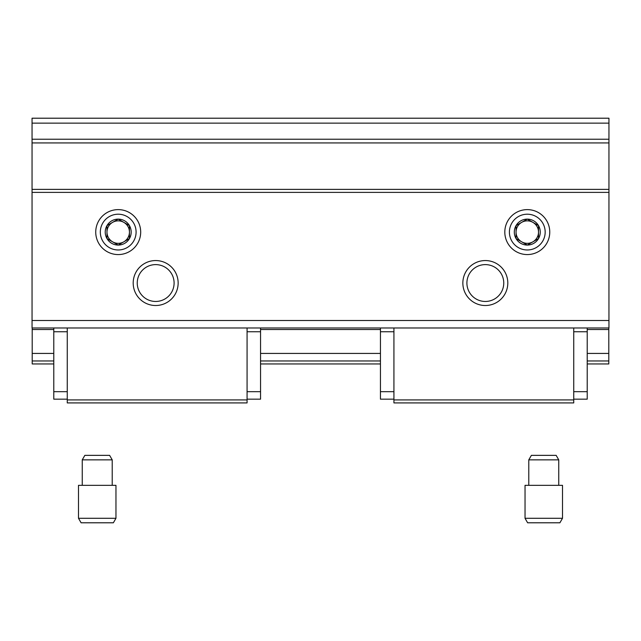 <?xml version="1.0" encoding="UTF-8"?>
<svg xmlns="http://www.w3.org/2000/svg" width="641" height="641" viewBox="0 0 641 641"><rect width="100%" height="100%" fill="white"/><g stroke="black" fill="none" stroke-linecap="round" stroke-linejoin="round"><path stroke-width="0.96" d="M608.95 139.225L32.05 139.225L32.05 118.208L608.95 118.208L608.95 327.992L32.05 327.992L32.05 320.5L608.95 320.5M95.733 232.09A22.475 22.475 0 0 0 129.45 251.56A22.475 22.475 0 0 0 129.45 212.628A22.475 22.475 0 0 0 95.733 232.09M504.812 232.09A22.475 22.475 0 0 0 538.52 251.56A22.475 22.475 0 0 0 538.52 212.628A22.475 22.475 0 0 0 504.812 232.09M462.85 283.042A22.475 22.475 0 0 0 496.567 302.504A22.475 22.475 0 0 0 496.567 263.571A22.475 22.475 0 0 0 462.85 283.042M133.192 283.042A22.475 22.475 0 0 0 166.908 302.504A22.475 22.475 0 0 0 166.908 263.571A22.475 22.475 0 0 0 133.192 283.042M32.05 139.225L32.05 320.5M587.22 353.431L608.798 353.431L608.798 363.952L587.22 363.952M380.442 363.952L260.558 363.952M53.78 363.952L32.202 363.952L32.202 360.955L53.78 360.955M608.798 360.955L587.22 360.955M380.442 360.955L260.558 360.955M53.78 353.431L32.202 353.431L32.202 360.955M380.442 353.431L260.558 353.431M608.798 353.431L608.798 329.53L587.22 329.53M380.442 329.53L260.558 329.53M53.78 329.53L32.202 329.53L32.202 353.431M32.202 327.992L32.202 329.53M608.798 327.992L608.798 329.53M32.05 142.935L608.95 142.935M32.05 189.383L608.95 189.383M137.246 283.042A18.421 18.421 0 0 0 164.881 298.994A18.421 18.421 0 0 0 164.881 267.081A18.421 18.421 0 0 0 137.246 283.042M466.904 283.042A18.421 18.421 0 0 0 494.54 298.994A18.421 18.421 0 0 0 494.54 267.081A18.421 18.421 0 0 0 466.904 283.042M573.735 327.992L573.735 402.917L393.927 402.917L393.927 399.92L573.735 399.92M380.442 327.992L380.442 399.167L393.927 399.167M393.927 327.992L393.927 399.92M587.22 327.992L587.22 399.167L573.735 399.167M525.035 518.297L527.631 522.792L559.905 522.792L562.502 518.297L562.502 485.325L525.035 485.325L525.035 518.297L562.502 518.297M528.785 485.325L528.785 459.853L558.752 459.853L558.752 485.325M528.785 459.853L531.381 455.358L556.156 455.358L558.752 459.853M247.073 327.992L247.073 402.917L67.265 402.917L67.265 327.992M260.558 327.992L260.558 399.167L247.073 399.167M53.78 327.992L53.78 399.167L67.265 399.167M247.073 399.92L67.265 399.92M78.498 518.297L81.095 522.792L113.369 522.792L115.965 518.297L115.965 485.325L78.498 485.325L78.498 518.297L115.965 518.297M82.248 485.325L82.248 459.853L112.215 459.853L112.215 485.325M82.248 459.853L84.844 455.358L109.619 455.358L112.215 459.853M527.287 245.07A12.98 12.98 0 0 1 516.045 238.58L527.287 245.07L538.52 238.58A12.98 12.98 0 0 1 527.287 245.07L516.045 238.58A12.98 12.98 0 0 1 516.045 225.6L516.045 238.58L516.045 225.6A12.98 12.98 0 0 1 527.287 219.118L516.045 225.6L527.287 219.118A12.98 12.98 0 0 1 538.52 238.58L538.52 225.6L527.287 219.118L538.52 225.6L538.52 238.58L527.287 245.07M509.403 232.09A17.884 17.884 0 0 1 536.229 216.602A17.884 17.884 0 0 1 536.229 247.578A17.884 17.884 0 0 1 509.403 232.09M516.045 232.09A11.242 11.242 0 0 1 532.903 222.363A11.242 11.242 0 0 1 532.903 241.825A11.242 11.242 0 0 1 516.045 232.09M118.208 245.07A12.98 12.98 0 0 1 106.975 238.58L118.208 245.07L129.45 238.58A12.98 12.98 0 0 1 118.208 245.07L106.975 238.58A12.98 12.98 0 0 1 106.975 225.6L106.975 238.58L106.975 225.6A12.98 12.98 0 0 1 118.208 219.118L106.975 225.6L118.208 219.118A12.98 12.98 0 0 1 129.45 238.58L129.45 225.6L118.208 219.118L129.45 225.6L129.45 238.58L118.208 245.07M100.325 232.09A17.884 17.884 0 0 1 127.15 216.602A17.884 17.884 0 0 1 127.15 247.578A17.884 17.884 0 0 1 100.325 232.09M106.975 232.09A11.242 11.242 0 0 1 123.833 222.363A11.242 11.242 0 0 1 123.833 241.825A11.242 11.242 0 0 1 106.975 232.09M32.05 123.144L608.95 123.144M32.05 192.38L608.95 192.38M380.442 391.675L393.927 391.675M380.442 331.742L393.927 331.742M587.22 391.675L573.735 391.675M587.22 331.742L573.735 331.742M260.558 391.675L247.073 391.675M260.558 331.742L247.073 331.742M53.78 391.675L67.265 391.675M53.78 331.742L67.265 331.742"/></g></svg>
